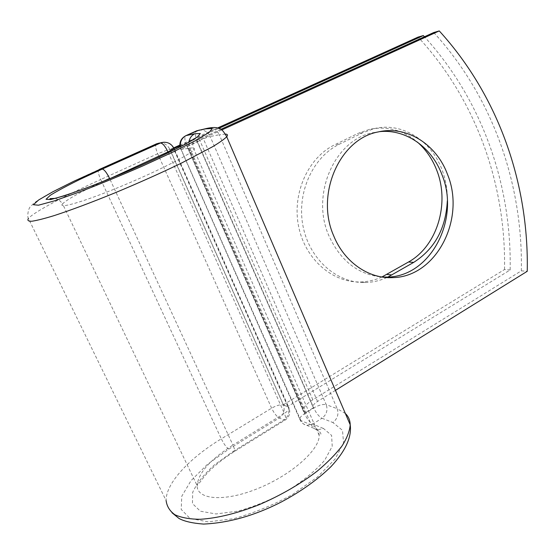 <?xml version="1.0" encoding="UTF-8"?>
<svg xmlns="http://www.w3.org/2000/svg" width="555" height="555" viewBox="0 0 555 555"><rect width="100%" height="100%" fill="white"/><g stroke="black" fill="none" stroke-linecap="round" stroke-linejoin="round"><path stroke-width="0.42" stroke-dasharray="2.77 2.08" d="M386.856 277.549C380.085 280.615 373.022 282.266 365.669 282.516C337.329 283.612 309.544 259.65 303.058 226.35C296.37 193.112 312.694 157.037 339.417 144.168L362.561 132.798L374.569 128.552C402.389 121.933 431.506 140.762 442.127 170.038C445.804 179.882 447.538 190.136 447.33 200.806M379.648 131.632L373.196 132.659C334.908 139.395 310.425 194.479 328.9 235.743C340.555 261.03 358.315 274.794 382.194 277.028M220.8 129.357L199.266 139.152C192.19 142.392 188.041 144.633 186.806 145.875L187.521 146.34L197.302 141.886L313.367 407.752L304.702 413.156L187.444 146.374L188.103 146.256L187.444 146.374M433.753 32.53C493.104 97.409 523.018 184.399 521.339 270.833L312.833 399.76C306.624 403.721 303.398 407.308 303.155 410.527L304.764 413.114L305.493 413.468L188.103 146.256M221.736 129.946L203.185 138.389L197.302 141.886M335.442 390.359L317.543 401.466C314.532 403.395 312.971 405.136 312.867 406.69L313.367 407.752M521.339 270.833L527.25 271.291M305.493 413.468L304.702 413.156M287.774 406.468L173.604 148.879L170.052 149.524L283.418 404.748L287.774 406.468L510.149 269.973C511.779 185.419 482.462 100.337 424.45 36.762M381.923 276.987C375.173 280.039 368.131 281.69 360.799 281.94C332.632 283.015 305.021 259.247 298.576 226.253C291.93 193.313 308.136 157.565 334.686 144.806L357.691 133.526L369.623 129.308C387.3 125.839 403.249 130.127 417.478 142.149M283.418 404.748L504.516 269.536L510.149 269.973M504.516 269.536C506.132 185.127 476.537 100.191 418.102 37.088M173.604 148.879L174.131 148.643M179.82 146.062L218.753 128.399M170.052 149.524L173.75 147.852M179.785 145.112L217.546 127.997M312.833 399.76L199.266 139.152M317.543 401.466L203.185 138.389M156.489 143.835C155.06 145.063 155.462 148.358 157.696 153.728L271.624 408.168C274.066 413.191 276.605 416.465 279.248 417.991L283.917 419.982L285.194 420.031L234.217 451.638C218.358 461.843 207.32 471.597 201.097 480.901L197.094 485.556C198.385 472.895 210.338 459.401 232.947 445.082C234.578 448.731 234.994 450.917 234.217 451.638L233.079 451.479L214.507 464.799C203.99 474.296 196.72 483.46 192.696 492.292L192.453 503.565L200.348 511.197L215.971 513.958L237.693 511.197C254.433 506.597 271.138 499.757 287.809 490.675C303.328 480.79 315.622 470.654 324.682 460.268L332.223 446.317L331.599 435.384L323.468 428.474L317.522 429.827C314.727 429.32 312.68 427.69 311.383 424.929L189.865 148.192L180.673 149.496L197.358 141.372L313.728 407.981L304.522 413.718L186.889 146.138C184.593 140.491 184.274 136.995 185.932 135.635M208.298 128.108C213.259 127.775 216.929 129.988 219.294 134.74L210.172 136.523C207.82 131.833 204.178 129.676 199.259 130.057M225.566 134.074L219.294 134.74L337.162 408.66L326.229 404.692L210.172 136.523C207.32 137.224 203.047 138.84 197.358 141.372C195.096 135.746 194.819 132.243 196.525 130.869M345.363 413.503L337.162 408.66C338.952 414.245 337.509 418.858 332.833 422.508L321.969 418.248C326.576 414.689 327.998 410.173 326.229 404.692C322.975 403.985 318.806 405.081 313.728 407.981C316.239 413.232 318.986 416.652 321.969 418.248L312.743 424.075C309.787 422.438 307.047 418.983 304.522 413.718C301.434 415.702 299.832 417.506 299.721 419.115L179.924 146.943M102.897 181.513C80.6 191.954 67.155 199.398 62.555 203.838L197.094 485.556C196.852 500.013 224.99 502.171 258.665 488.206C292.339 474.414 319.951 449.279 319.16 435.245C318.979 430.444 316.392 427.01 311.383 424.929L300.838 420.572C302.114 423.278 304.133 424.88 306.894 425.38L312.743 424.075L323.468 428.474M180.41 146.693L181.277 149.697L300.838 420.572L299.721 419.115C301.087 422.417 303.474 424.513 306.894 425.38L317.522 429.827C321.019 432.782 321.789 434.468 319.826 434.891L319.16 435.245L194.007 149.663C195.339 147.97 193.959 147.477 189.865 148.192L188.957 142.059M98.839 169.636C97.687 170.76 98.318 174.048 100.719 179.522C64.9 195.693 33.952 212.031 28.409 218.476C27.07 217.13 28.021 208.507 30.58 206.516L33.793 203.269C37.247 200.639 42.693 197.268 50.137 193.154C61.674 186.979 79.608 178.294 98.839 169.636M159.306 143.037C164.016 142.739 167.492 144.779 169.74 149.163L173.569 148.463L288.1 406.877L283.404 405.018L169.74 149.163L157.696 153.728L100.719 179.522L221.306 438.838C189.664 457.965 165.654 483.232 166.132 500.679L28.409 218.476M228.806 449.12L279.248 417.991C283.758 414.585 285.138 410.263 283.404 405.018C280.497 404.338 276.57 405.386 271.624 408.168L221.306 438.838C223.852 443.965 226.35 447.392 228.806 449.12L207.383 464.396L191.052 480.602L181.79 496.191L181.18 509.4L190.067 518.46L208.104 521.86L233.461 518.752C253.094 513.389 272.685 505.362 292.242 494.685L317.377 477.113L335.081 459.068L343.552 442.883L342.511 430.34L332.833 422.508M54.938 198.392C57.63 198.801 60.169 200.619 62.555 203.838C57.442 209.332 83.229 201.971 119.734 186.91C156.184 171.904 190.414 154.526 194.007 149.663C192.883 148.622 192.606 145.75 193.175 141.032L193.209 139.624M233.079 451.479L283.917 419.982C288.454 416.534 289.849 412.171 288.1 406.877L289.127 408.175C290.619 413.087 289.308 417.034 285.194 420.031C286.144 419.205 285.86 416.999 284.34 413.406L232.947 445.082L109.723 178.752M174.582 149.67L289.127 408.175C289.016 409.694 287.421 411.442 284.34 413.406L168.345 152.75M339.417 144.168L334.686 144.806M362.561 132.798L357.691 133.526M164.072 142.191C168.394 142.337 171.557 144.425 173.569 148.463L174.027 148.421M373.196 132.659L378.337 131.91M303.155 410.527L186.806 145.875M312.867 406.69L197.157 141.65M166.132 500.679C167.09 505.404 169.032 509.421 171.96 512.716M365.669 282.516L360.799 281.94M374.569 128.552L369.623 129.308"/><path stroke-width="0.83" d="M417.478 142.149C426.032 149.704 432.477 159.125 436.806 170.42C449.966 203.56 437.139 246.163 408.529 261.995L381.923 276.987M447.33 200.806C445.908 228.438 434.69 248.966 413.676 262.39L387.91 277.056M447.601 174.631C436.716 144.577 406.94 125.208 378.337 131.91C339.813 138.681 315.143 194.278 333.735 235.93C344.364 262.244 368.714 278.867 392.552 277.625C436.23 277.139 465.909 219.163 447.601 174.631M382.194 277.028L387.348 277.077C430.77 276.612 460.289 219.135 442.064 174.985C432.005 147.561 406.142 128.809 379.648 131.632M335.442 390.359L527.25 271.291C528.957 184.142 498.931 96.438 439.269 30.92L433.753 32.53L220.8 129.357M439.269 30.92L221.736 129.946M387.772 277.125L386.856 277.549M217.546 127.997L418.102 37.088L423.347 35.562L424.45 36.762M174.027 148.421L179.82 146.062M218.753 128.399L423.347 35.562M173.75 147.852L179.785 145.112M413.676 262.39L408.529 261.995M199.259 130.057L186.189 135.552C181.887 137.82 179.959 141.539 180.41 146.693M109.723 178.752L167.978 151.924C165.189 146.152 162.664 143.183 160.416 143.01L156.489 143.835L73.746 181.277L52.836 191.78L38.67 199.966L33.404 204.739L38.503 205.197L54.265 200.896L79.296 192.072C99.754 184.191 121.094 175.408 143.308 165.716L173.111 151.973L195.901 140.401L209.235 132.347L212.301 128.482L205.669 128.857L196.782 130.779L185.932 135.635L194.874 133.727C191.524 135.371 189.546 138.153 188.957 142.059M205.669 128.857L208.298 128.108M28.409 218.476C27.133 220.425 28.284 221.348 31.864 221.237C36.894 220.488 44.289 218.621 54.057 215.638C70.721 210.213 90.902 202.672 114.607 193.008C138.577 183.018 160.756 173.105 181.138 163.26L212.468 146.804C219.579 142.503 224.331 139.145 226.724 136.731C228.015 135.108 227.633 134.227 225.566 134.074M166.132 500.679C166.868 506.41 169.809 511.106 174.957 514.769C181.374 517.697 189.775 519.209 200.161 519.286C217.421 518.231 237.027 513.389 258.984 504.772C280.92 495.296 300.408 484.022 317.432 470.952C327.651 462.377 335.858 454.025 342.06 445.894C346.993 438.082 349.705 431.055 350.212 424.811C350.094 420.239 348.478 416.465 345.363 413.503M194.874 133.727L200.327 133.526L197.351 136.995L185.62 144.016C173.583 150.322 158.529 157.551 140.457 165.709C121.545 173.951 103.376 181.429 85.935 188.152L64.47 195.749L50.741 199.543L46.037 199.294L50.255 195.318C57.13 191.052 67.127 185.696 80.26 179.258L102.21 169.088C104.201 169.407 106.657 172.522 109.585 178.439L102.897 181.513M102.21 169.088L160.416 143.01L164.072 142.191M99.019 169.587L156.697 143.766L159.306 143.037M168.345 152.75L167.978 151.924L174.124 148.636C171.433 143.537 167.284 141.511 161.678 142.552L156.489 143.835M391.899 274.954L386.877 274.447M387.348 277.077L392.552 277.625M171.96 512.716L178.981 518.446C184.191 521.339 192.37 523.219 203.518 524.08C229.111 522.886 255.161 515.463 281.676 501.803C301.365 491.237 317.779 479.534 330.926 466.693C345.446 451.125 351.87 437.16 350.212 424.811L226.724 136.731C223.505 131.119 221.063 128.427 219.398 128.656C218.143 128.344 216.512 126.45 206.925 128.392L196.525 130.869M54.938 198.392L50.068 198.621C47.355 201.548 77.527 192.245 113.06 177.385C148.719 162.906 185.967 144.418 193.209 139.624M185.932 135.635C181.402 138.022 179.404 141.789 179.924 146.943M174.582 149.67L174.124 148.636"/></g></svg>
